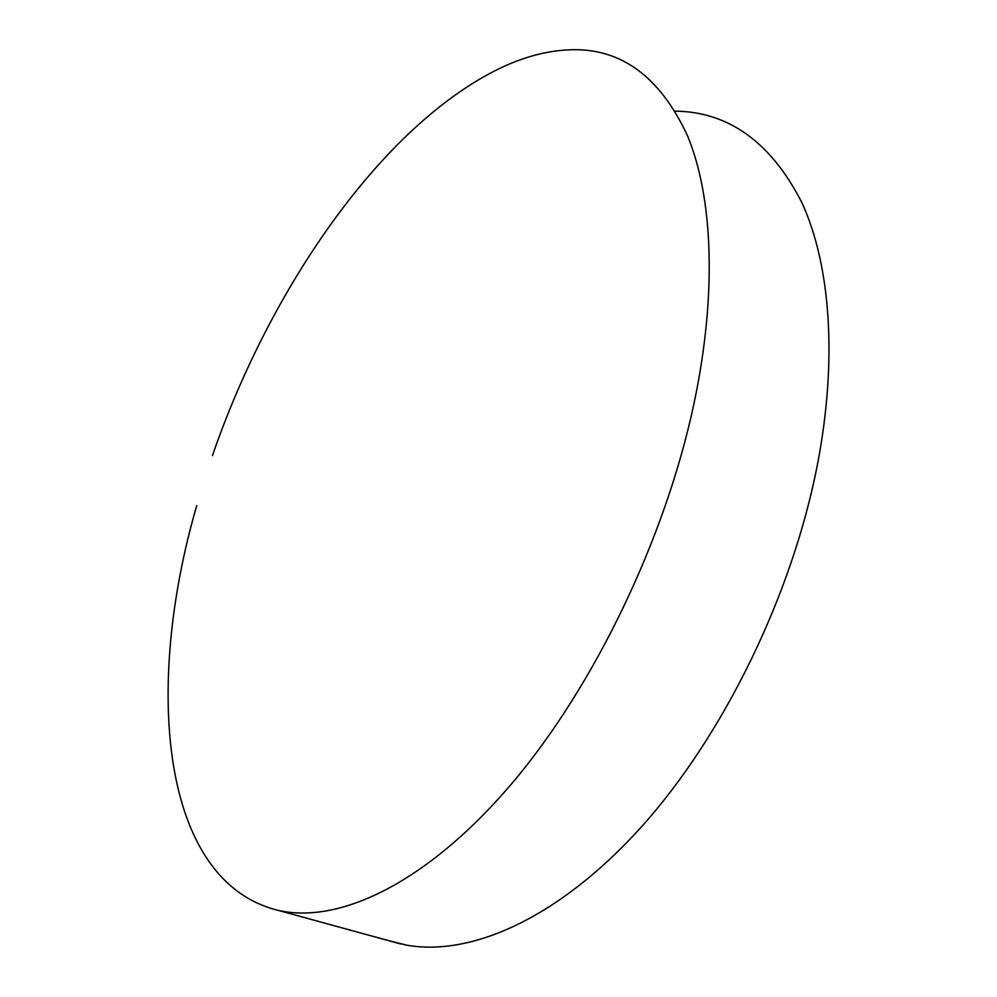 <?xml version="1.0" encoding="UTF-8"?>
<svg xmlns="http://www.w3.org/2000/svg" width="997" height="997" viewBox="0 0 997 997"><rect width="100%" height="100%" fill="white"/><g stroke="black" fill="none" stroke-linecap="round" stroke-linejoin="round"><path stroke-width="1.5" d="M212.436 455.617C270.075 288.183 381.577 126.096 499.148 68.668C522.814 57.24 545.92 50.972 568.452 49.85C620.134 47.208 659.889 76.009 687.731 136.253C712.917 197.643 717.229 293.741 693.949 403.76C665.198 539.003 594.187 686.21 512.421 782.857C430.392 879.516 345.161 921.639 284.419 911.582L278.674 910.498C159.732 881.809 144.216 686.023 196.733 505.629M675.268 111.116C729.094 111.913 771.391 142.608 802.136 203.189C830.214 264.679 837.779 358.359 817.552 464.004C792.366 594.623 723.797 734.988 641.869 826.388C559.678 917.776 471.643 956.584 406.901 945.206L388.518 940.632M278.674 910.498L400.782 943.997"/></g></svg>
